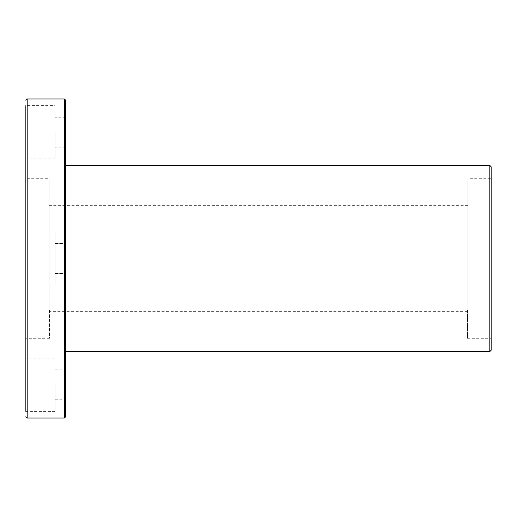 <?xml version="1.0" encoding="UTF-8"?>
<svg xmlns="http://www.w3.org/2000/svg" width="517" height="517" viewBox="0 0 517 517"><rect width="100%" height="100%" fill="white"/><g stroke="black" fill="none" stroke-linecap="round" stroke-linejoin="round"><path stroke-width="0.39" stroke-dasharray="2.58 1.94" d="M65.73 132.203L65.73 147.158L65.73 132.203M55.099 132.203L55.099 158.79L55.099 132.203M55.099 384.797L55.099 411.383L55.099 384.797M65.73 384.797L65.73 399.751L65.73 384.797M467.42 310.491L467.42 338.267L467.42 310.491L467.885 310.491L467.885 205.32L467.885 337.478L467.885 310.491L467.42 310.491M49.115 310.491L49.115 178.733L49.115 337.478L49.115 310.491L49.58 310.491L49.115 310.491M49.58 310.491L49.58 338.267L49.58 337.478L49.115 337.478L49.58 337.478L49.58 310.491M25.85 231.913L55.099 231.913L55.099 285.087L55.099 231.913L55.099 285.087L55.099 231.913L25.85 231.913L25.85 285.087L25.85 178.733L25.85 338.267L25.85 178.733L49.115 178.733M467.885 337.478L467.885 178.733L467.885 337.478L467.42 337.478L467.885 337.478M25.85 132.203L25.85 158.79L25.85 105.617L55.099 105.617M25.85 384.797L25.85 411.383L25.85 384.797M55.099 411.383L25.85 411.383L25.85 358.21L55.099 358.21M49.58 338.267L25.85 338.267L25.85 258.5M65.73 416.702L65.73 100.298M65.73 258.5L65.73 165.44L65.73 258.5M491.15 350.229L491.15 178.733L467.885 178.733M467.42 338.267L491.15 338.267L491.15 178.733M55.099 258.5L55.099 243.546L55.099 258.5M27.181 418.033L27.181 98.967M64.405 418.033L64.405 98.967M489.819 351.56L489.819 165.44M65.73 117.249L55.099 117.249M65.73 147.158L55.099 147.158M55.099 399.751L65.73 399.751M55.099 369.842L65.73 369.842M467.885 205.32L49.115 205.32M467.42 311.68L49.58 311.68M55.099 158.79L25.85 158.79M55.099 273.454L65.73 273.454L55.099 273.454M55.099 243.546L65.73 243.546L55.099 243.546M25.85 285.087L55.099 285.087L25.85 285.087"/><path stroke-width="0.78" d="M25.85 178.733L25.85 132.203M25.85 258.5L25.85 231.913M25.85 105.617L25.85 411.383M25.85 358.21L25.85 338.267M64.405 418.033L64.405 98.967L65.73 100.298L65.73 416.702L64.405 418.033L27.181 418.033L25.85 416.702M491.15 338.267L491.15 166.771L491.15 350.229L489.819 351.56L65.73 351.56M64.405 98.967L27.181 98.967L27.181 418.033M65.73 165.44L489.819 165.44L489.819 351.56M27.181 98.967L25.85 100.298M489.819 165.44L491.15 166.771"/></g></svg>
